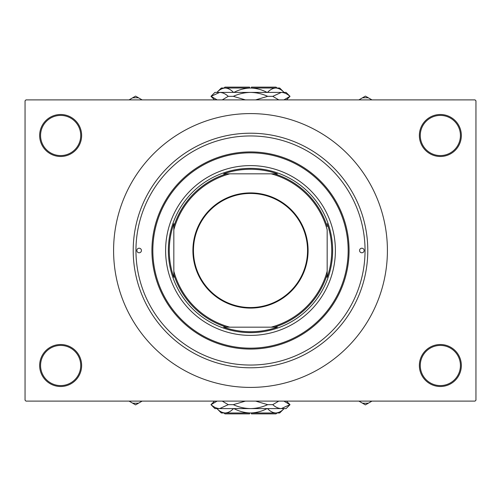 <?xml version="1.0" encoding="UTF-8"?>
<svg xmlns="http://www.w3.org/2000/svg" width="501" height="501" viewBox="0 0 501 501"><rect width="100%" height="100%" fill="white"/><g stroke="black" fill="none" stroke-linecap="round" stroke-linejoin="round"><path stroke-width="0.75" d="M419.362 365.505A20.992 20.992 0 0 1 440.354 344.513A20.992 20.992 0 0 1 461.346 365.505A20.992 20.992 0 0 1 440.354 386.503A20.992 20.992 0 0 1 419.362 365.505M460.432 365.505A20.078 20.078 0 0 0 440.354 345.427A20.078 20.078 0 0 0 420.27 365.505A20.078 20.078 0 0 0 440.354 385.588A20.078 20.078 0 0 0 460.432 365.505M39.654 365.505A20.992 20.992 0 0 1 60.646 344.513A20.992 20.992 0 0 1 81.638 365.505A20.992 20.992 0 0 1 60.646 386.503A20.992 20.992 0 0 1 39.654 365.505M80.73 365.505A20.078 20.078 0 0 0 60.646 345.427A20.078 20.078 0 0 0 40.568 365.505A20.078 20.078 0 0 0 60.646 385.588A20.078 20.078 0 0 0 80.73 365.505M39.654 135.495A20.992 20.992 0 0 1 60.646 114.497A20.992 20.992 0 0 1 81.638 135.495A20.992 20.992 0 0 1 60.646 156.487A20.992 20.992 0 0 1 39.654 135.495M80.73 135.495A20.078 20.078 0 0 0 60.646 115.412A20.078 20.078 0 0 0 40.568 135.495A20.078 20.078 0 0 0 60.646 155.573A20.078 20.078 0 0 0 80.73 135.495M419.362 135.495A20.992 20.992 0 0 1 440.354 114.497A20.992 20.992 0 0 1 461.346 135.495A20.992 20.992 0 0 1 440.354 156.487A20.992 20.992 0 0 1 419.362 135.495M460.432 135.495A20.078 20.078 0 0 0 440.354 115.412A20.078 20.078 0 0 0 420.27 135.495A20.078 20.078 0 0 0 440.354 155.573A20.078 20.078 0 0 0 460.432 135.495M133.21 250.5A117.29 117.29 0 0 1 250.5 133.21A117.29 117.29 0 0 1 367.79 250.5A117.29 117.29 0 0 1 250.5 367.79A117.29 117.29 0 0 1 133.21 250.5M113.589 250.5A136.911 136.911 0 0 0 250.5 387.411A136.911 136.911 0 0 0 387.411 250.5A136.911 136.911 0 0 0 250.5 113.589A136.911 136.911 0 0 0 113.589 250.5M475.036 401.107L25.964 401.107L25.05 400.193L25.05 100.807L25.964 99.893L475.036 99.893L475.95 100.807L475.95 400.193L475.036 401.107M136.861 250.5A2.28 2.28 0 0 0 139.146 252.78A2.28 2.28 0 0 0 141.426 250.5A2.28 2.28 0 0 0 139.146 248.22A2.28 2.28 0 0 0 136.861 250.5M359.574 250.5A2.28 2.28 0 0 0 361.854 252.78A2.28 2.28 0 0 0 364.139 250.5A2.28 2.28 0 0 0 361.854 248.22A2.28 2.28 0 0 0 359.574 250.5M165.612 250.5A84.888 84.888 0 0 0 250.5 335.388A84.888 84.888 0 0 0 335.388 250.5A84.888 84.888 0 0 0 250.5 165.612A84.888 84.888 0 0 0 165.612 250.5M348.164 250.5A97.664 97.664 0 0 0 250.5 152.836A97.664 97.664 0 0 0 152.836 250.5A97.664 97.664 0 0 0 250.5 348.164A97.664 97.664 0 0 0 348.164 250.5M151.922 250.5A98.578 98.578 0 0 1 250.5 151.922A98.578 98.578 0 0 1 349.078 250.5A98.578 98.578 0 0 1 250.5 349.078A98.578 98.578 0 0 1 151.922 250.5M365.047 250.5A114.547 114.547 0 0 0 250.5 135.953A114.547 114.547 0 0 0 135.953 250.5A114.547 114.547 0 0 0 250.5 365.047A114.547 114.547 0 0 0 365.047 250.5M358.873 401.107L365.417 404.883L371.961 401.107M362.367 403.123A37.832 37.832 0 0 0 368.46 403.123M250.5 192.904A57.596 57.596 0 0 1 308.096 250.5A57.596 57.596 0 0 1 250.5 308.096A57.596 57.596 0 0 1 192.904 250.5A57.596 57.596 0 0 1 250.5 192.904M250.5 307.545A57.045 57.045 0 0 0 307.545 250.5A57.045 57.045 0 0 0 250.5 193.455A57.045 57.045 0 0 0 193.455 250.5A57.045 57.045 0 0 0 250.5 307.545M277.347 173.828L271.173 173.828L277.347 173.828A81.237 81.237 0 0 0 223.653 173.828L229.827 173.828L223.653 173.828M250.5 332.645A82.145 82.145 0 0 1 168.355 250.5A82.145 82.145 0 0 1 250.5 168.355A82.145 82.145 0 0 1 332.645 250.5A82.145 82.145 0 0 1 250.5 332.645M223.653 327.172L229.827 327.172L223.653 327.172A81.237 81.237 0 0 0 277.347 327.172L271.173 327.172L277.347 327.172M173.828 277.347L173.828 271.173L173.828 277.347A81.237 81.237 0 0 1 173.828 223.653L173.828 271.173A79.408 79.408 0 0 0 229.827 327.172L271.173 327.172A79.408 79.408 0 0 0 327.172 271.173L327.172 229.827A79.408 79.408 0 0 0 271.173 173.828L229.827 173.828A79.408 79.408 0 0 0 173.828 229.827L173.828 223.653M327.172 277.347L327.172 271.173L327.172 277.347A81.237 81.237 0 0 0 327.172 223.653M226.558 327.172A80.323 80.323 0 0 1 173.828 274.442M274.442 173.828A80.323 80.323 0 0 1 327.172 226.558M327.172 274.442A80.323 80.323 0 0 1 274.442 327.172M173.828 226.558A80.323 80.323 0 0 1 226.558 173.828M129.039 401.107L132.54 403.123A37.832 37.832 0 0 0 138.633 403.123L142.127 401.107M132.54 403.123L135.583 404.883L138.633 403.123M371.961 99.893L368.46 97.877A37.832 37.832 0 0 0 362.367 97.877L358.873 99.893M368.46 97.877L365.417 96.117L362.367 97.877M142.127 99.893L135.583 96.117L129.039 99.893M138.633 97.877A37.832 37.832 0 0 0 132.54 97.877M276.972 412.968L276.057 413.882L251.414 413.882L251.414 412.968M233.497 408.591C230.911 411.334 228.149 412.793 225.206 412.968C222.294 412.805 219.532 411.346 216.914 408.591L221.292 412.968L250.5 412.968C244.638 412.799 239.109 411.34 233.911 408.591M267.503 408.591C270.12 411.346 272.888 412.805 275.794 412.968L279.708 412.968L284.092 408.591C281.499 411.334 278.738 412.793 275.794 412.968L276.947 412.88M267.089 408.591C261.873 411.34 256.343 412.799 250.5 412.968L275.794 412.968M286.466 401.107L290.023 404.664L286.096 408.591L214.904 408.591L210.977 404.664L217.115 401.107M222.225 401.107L228.256 404.664L219.67 408.591C216.695 408.478 213.833 407.169 211.084 404.664M283.879 401.107L289.916 404.664L281.33 408.591C278.356 408.478 275.494 407.169 272.744 404.664L278.775 401.107M255.61 401.107L267.672 404.664C262.186 407.169 256.462 408.478 250.5 408.591C244.507 408.472 238.783 407.163 233.328 404.664L245.39 401.107M272.744 404.664L267.672 404.664M233.328 404.664L228.256 404.664M249.586 412.968L249.586 413.882L224.943 413.882L224.028 412.968M224.028 88.032L224.943 87.118L249.586 87.118L249.586 88.032M267.503 92.409C270.089 89.666 272.851 88.207 275.794 88.032C278.706 88.195 281.468 89.654 284.086 92.409L279.708 88.032L250.5 88.032C256.362 88.201 261.891 89.66 267.089 92.409M233.497 92.409C230.88 89.654 228.112 88.195 225.206 88.032L221.292 88.032L216.908 92.409C219.501 89.666 222.262 88.207 225.206 88.032L224.053 88.12M233.911 92.409C239.127 89.66 244.657 88.201 250.5 88.032L225.206 88.032M214.534 99.893L210.977 96.336L214.904 92.409L286.096 92.409L290.023 96.336L283.885 99.893M278.775 99.893L272.744 96.336L281.33 92.409C284.305 92.522 287.167 93.831 289.916 96.336M217.121 99.893L211.084 96.336L219.67 92.409C222.644 92.522 225.506 93.831 228.256 96.336L222.225 99.893M245.39 99.893L233.328 96.336C238.814 93.831 244.538 92.522 250.5 92.409C256.493 92.528 262.217 93.837 267.672 96.336L255.61 99.893M228.256 96.336L233.328 96.336M267.672 96.336L272.744 96.336M251.414 88.032L251.414 87.118L276.057 87.118L276.972 88.032M214.534 401.107L210.977 404.664M286.466 99.893L290.023 96.336"/></g></svg>
